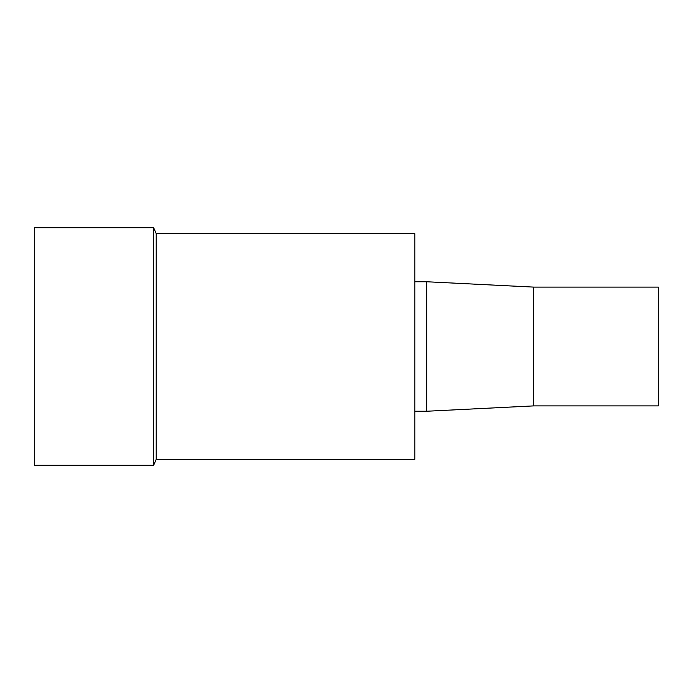 <?xml version="1.0" encoding="UTF-8"?>
<svg xmlns="http://www.w3.org/2000/svg" width="693" height="693" viewBox="0 0 693 693"><rect width="100%" height="100%" fill="white"/><g stroke="black" fill="none" stroke-linecap="round" stroke-linejoin="round"><path stroke-width="1.04" d="M533.61 405.899L658.35 405.899L658.35 287.101L533.61 287.101L426.689 281.756L426.689 411.244L533.61 405.899L533.61 287.101M414.812 411.244L426.689 411.244M156.211 459.364L414.812 459.364L414.812 233.636L156.211 233.636L153.638 227.702L153.638 465.298L156.211 459.364L156.211 233.636M153.638 465.298L34.65 465.298L34.65 227.702L153.638 227.702M414.812 281.756L426.689 281.756"/></g></svg>
